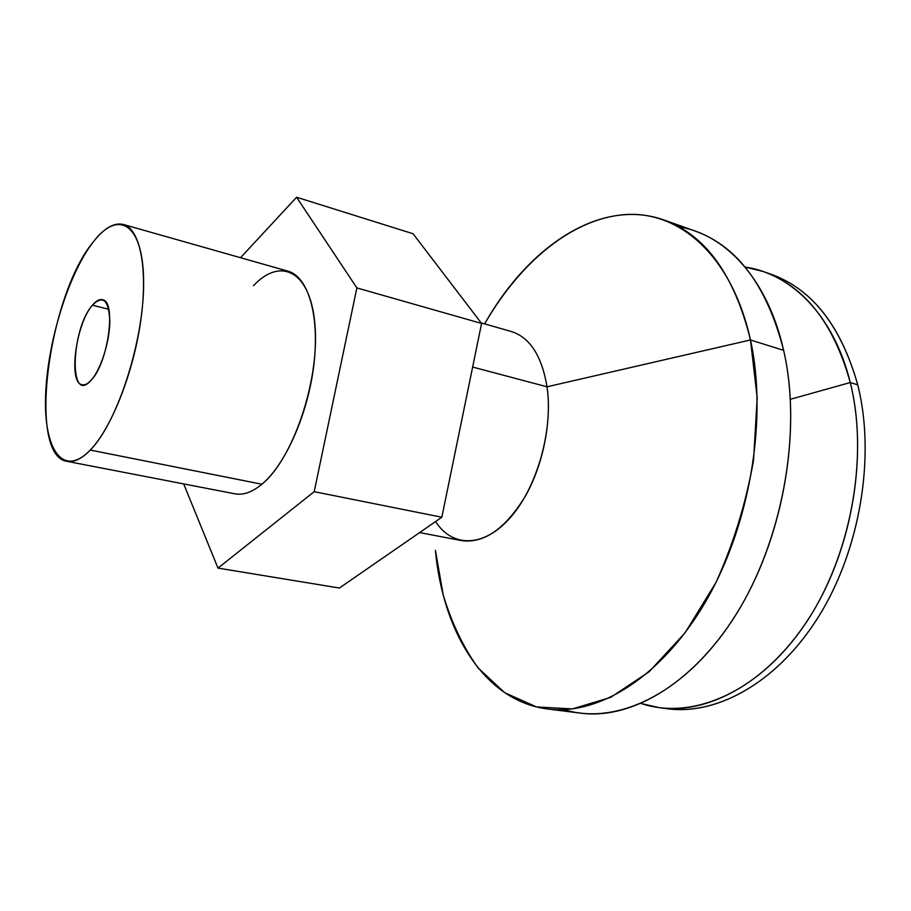 <?xml version="1.0" encoding="UTF-8"?>
<svg xmlns="http://www.w3.org/2000/svg" width="911" height="911" viewBox="0 0 911 911"><rect width="100%" height="100%" fill="white"/><g stroke="black" fill="none" stroke-linecap="round" stroke-linejoin="round"><path stroke-width="1.37" d="M66.936 461.33L234.924 493.819C243.237 495.39 252.222 492.202 261.89 484.231L90.269 450.068C81.66 458.893 73.882 462.651 66.936 461.33C27.102 455.773 48.306 295.483 93.4 241.768C104.184 228.08 114.16 222.307 123.338 224.459C140.043 228.798 148.197 268.392 140.749 320.718C133.393 372.963 111.415 428.329 90.269 450.068L261.89 484.231C285.633 464.599 308.282 413.275 313.953 364.058C319.727 314.773 307.929 276.477 287.933 271.159L123.338 224.459M108.773 309.296L92.444 305.196C75.886 323.576 67.961 383.201 82.184 384.749C84.917 385.307 87.968 383.736 91.316 380.035C108.25 362.851 116.631 300.767 102.431 299.696C99.413 299.024 96.076 300.858 92.444 305.196L108.773 309.296M314.204 491.678L356.873 287.922L296.599 197.243L240.538 257.711L296.599 197.243L356.873 287.922L314.204 491.678L441.835 517.232L481.589 323.451L356.873 287.922L481.589 323.451L413.07 233.751L296.599 197.243L413.07 233.751L481.589 323.451L441.835 517.232L314.204 491.678L217.991 568.1L314.204 491.678M183.692 483.912L217.991 568.1L183.692 483.912M253.463 285.701C281.328 255.866 311.619 271.82 315.138 327.254C319.112 382.335 292.488 459.543 261.89 484.231M339.404 588.028L217.991 568.1L339.404 588.028L441.835 517.232L339.404 588.028M90.269 450.068C117.508 422.715 144.223 339.689 143.631 281.841C143.437 223.616 118.453 208.87 93.4 241.768C68.279 273.938 47.201 342.843 45.584 396.057C43.637 449.533 63.03 478.332 90.269 450.068M91.316 380.035C68.735 406.374 70.625 329.52 92.444 305.196C102.989 294.64 108.785 299.981 109.832 321.23C109.741 341.466 100.859 369.547 91.316 380.035M419.652 532.571L461.501 540.61C483.992 543.651 505.252 528.881 525.271 496.313C543.252 464.701 551.918 420.859 547.033 386.799L472.638 367.042L547.033 386.799C553.353 429.662 537.262 486.975 510.604 517.3C483.98 547.887 452.311 547.75 435.572 521.559M750.482 339.962L547.033 386.799L750.482 339.962C767.802 418.718 750.163 524.804 706.071 600.918C661.921 677.169 598.481 715.795 547.363 708.952C484.094 700.855 442.917 631.995 435.401 550.335L443.179 594.803C451.503 622.589 463.141 646.969 478.081 667.934L504.694 692.69L536.522 706.936L572.404 708.929L610.621 697.405L649.008 671.862L685.026 632.917L715.989 582.436C733.378 543.992 745.893 503.35 753.522 460.499L757.2 397.8L750.482 339.962L783.642 350.348L750.482 339.962C732.159 256.754 680.676 211.819 627.155 214.461C573.258 217.399 520.306 261.856 484.629 323.906C527.913 247.075 599.916 197.323 663.812 219.927C705.49 234.89 734.38 274.906 750.482 339.962M547.363 708.952L580.523 713.142C632.371 720.077 696.277 682.202 740.392 607.307C784.439 532.525 801.6 428.159 783.642 350.348C802.705 432.474 782.093 543.901 733.116 619.127C684.104 694.581 615.825 725.851 564.046 709.623M850.27 382.54L790.406 399.269L850.27 382.54C868.069 453.484 852.764 547.192 811.599 614.037C770.376 680.995 709.612 714.691 659.427 707.688L641.116 703.508C691.381 720.362 757.132 693.59 803.73 626.164C850.305 558.933 869.322 458.017 850.27 382.54L857.729 384.841L850.27 382.54C833.895 315.536 791.363 273.528 745.039 267.025L763.27 271.546C804.675 286.213 833.667 323.223 850.27 382.54M659.427 707.688L666.943 708.69C717.264 715.704 778.096 682.168 819.296 615.494C860.439 548.923 875.653 455.58 857.729 384.841C841.035 325.683 811.94 288.741 770.433 274.029L766.823 272.856C810.061 286.475 840.363 323.804 857.729 384.841C875.904 456.479 859.984 551.246 817.759 617.965C775.489 684.787 713.609 717.059 663.185 708.12M679.002 226.828C725.407 234.332 767.574 278.755 783.642 350.348C767.016 286.054 737.568 246.3 695.298 231.121L663.812 219.927M547.033 386.799C541.817 355.837 529.906 337.4 511.287 331.502L481.179 322.915M770.433 274.029L763.27 271.546"/></g></svg>
